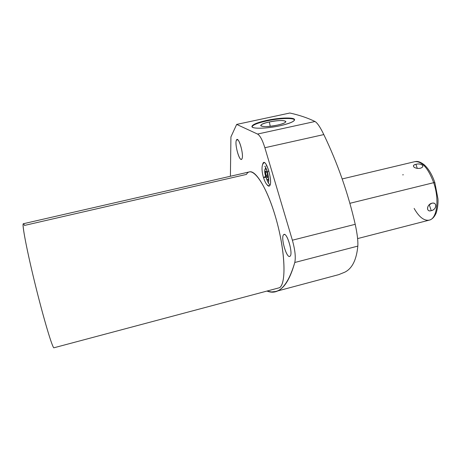 <?xml version="1.0" encoding="UTF-8"?>
<svg xmlns="http://www.w3.org/2000/svg" width="461" height="461" viewBox="0 0 461 461"><rect width="100%" height="100%" fill="white"/><g stroke="black" fill="none" stroke-linecap="round" stroke-linejoin="round"><path stroke-width="0.69" d="M344.793 272.18C352.158 268.544 356.503 259.854 357.822 246.111C358.151 241.143 357.281 233.877 355.218 224.311C348.176 193.43 337.706 163.517 323.806 134.577C320.297 127.248 317.358 122.891 314.984 121.497C307.867 117.993 299.494 115.164 289.86 113.014L236.672 124.412L230.926 136.894L230.402 176.258L230.926 136.894L236.672 124.412L289.86 113.014C299.494 115.164 307.867 117.993 314.984 121.497L257.532 134.053L236.672 124.412L257.532 134.053L314.984 121.497C317.358 122.891 320.297 127.248 323.806 134.577L264.862 147.727C262.465 140.035 260.021 135.476 257.532 134.053C260.021 135.476 262.465 140.035 264.862 147.727L323.806 134.577C337.706 163.517 348.176 193.43 355.218 224.311L292.378 240.204L264.862 147.727L292.378 240.204L355.218 224.311C357.281 233.877 358.151 241.143 357.822 246.111C356.503 259.854 352.158 268.544 344.793 272.18L338.737 274.635M267.311 291.202L271.517 291.951L275.597 291.502C283.417 289.779 289.813 280.109 294.786 262.488L357.822 246.111L294.786 262.488C295.87 257.261 295.069 249.827 292.378 240.204C295.069 249.827 295.87 257.261 294.786 262.488C287.848 285.872 278.692 295.443 267.311 291.202M280.138 125.738C292.124 122.828 296.521 120.471 293.323 118.656C287.745 117.428 278.836 118.016 266.585 120.425C255.008 123.139 250.415 125.473 252.801 127.42C256.028 128.942 269.005 128.181 280.138 125.738C289.75 123.513 294.567 121.462 294.579 119.589C294.153 117.123 279.141 117.647 266.585 120.425L266.66 120.926C278.934 118.212 293.634 117.636 294.591 119.958C293.634 117.636 278.934 118.212 266.66 120.926L266.585 120.425C256.915 122.614 252.023 124.689 251.902 126.642C252.167 129.045 267.207 128.631 280.138 125.738M53.804 347.819C51.684 346.153 41.617 311.498 33.036 275.471C24.433 239.403 20.872 217.154 24.519 225.423L246.451 174.408C251.718 164.686 265.553 183.086 275.315 216.244C285.169 249.332 286.673 283.682 279.504 287.722L53.804 347.819C51.816 346.107 43.23 317.162 35.03 283.705C26.813 250.242 21.73 223.527 23.338 223.741L249.493 171.878C256.414 169.775 269.391 192.79 277.43 223.862C285.538 254.898 286.022 283.861 279.504 287.722L53.804 347.819L279.504 287.722M283.642 234.724C286.69 230.996 293.536 254.04 290.009 256.235C286.851 259.347 280.346 237.282 283.642 234.724L284.546 234.499L283.642 234.724C280.524 237.087 286.264 257.808 289.664 256.414L290.009 256.235C293.3 254.299 287.451 232.949 284.062 234.482L283.642 234.724M236.453 140.115C238.406 135.275 244.267 155.317 241.921 158.878C239.876 163.217 234.263 143.918 236.453 140.115L237.801 139.821L236.453 140.115C234.511 143.377 238.879 160.416 241.385 159.362L241.921 158.878C243.978 155.933 239.541 138.409 237.035 139.55L236.453 140.115M263.058 163.131C265.905 157.766 273.091 181.939 269.731 185.674C269.057 186.515 268.181 186.215 267.098 184.78L269.115 186.123L269.731 185.674C272.728 182.539 267.161 161.073 263.75 162.572L263.058 163.131L263.819 162.952L263.058 163.131L262.522 164.675L263.058 163.131M270.094 184.965C268.815 184.106 267.559 181.853 266.337 178.2M263.49 177.548L265.657 176.459L263.485 177.525L265.928 177.237M268.469 182.297L268.388 182.435C269.097 181.599 268.769 178.067 267.397 171.826L268.844 170.939L267.403 171.855M266.13 165.995L266.902 165.839M265.588 167.36L265.473 168.64L265.588 167.36M268.043 179.928L268.7 181.029M266.153 168.455L265.369 168.663C264.43 169.492 264.47 171.93 265.501 175.969C266.337 178.609 267.15 179.934 267.939 179.951L268.625 177.958C268.158 181.069 267.115 180.407 265.501 175.969C264.176 169.441 264.626 167.504 266.85 170.167L265.369 168.663M265.962 175.301C265.19 170.512 265.651 169.855 267.334 173.319C268.095 178.119 267.639 178.782 265.962 175.301L267.691 174.903L265.962 175.301L267.415 177.669C267.974 177.185 267.945 175.733 267.334 173.319L265.882 170.95C265.323 171.446 265.346 172.892 265.962 175.301M251.965 126.781C252.882 124.873 257.78 122.92 266.66 120.926C257.78 122.92 252.882 124.873 251.965 126.781M269.328 121.975C253.942 125.133 261.756 128.584 277.32 125.127C293.04 121.785 284.103 118.633 269.328 121.975C263.438 123.323 260.574 124.574 260.73 125.726C262.799 127.023 268.331 126.827 277.32 125.127C282.812 123.865 285.67 122.678 285.889 121.566C284.23 120.085 278.709 120.223 269.328 121.975L270.244 126.279L269.328 121.975M349.905 203.301L433.697 182.683C439.61 199.734 437.028 218.773 429.226 220.145C437.028 218.773 439.61 199.734 433.697 182.683L349.905 203.301M431.824 203.232C426.488 204.793 425.947 212.25 431.242 210.66C436.867 209.461 437.501 202.016 431.824 203.232C426.609 204.454 426.022 212.521 431.242 210.66L429.306 204.799L431.824 203.232L429.306 204.799L431.242 210.66C436.734 209.79 437.414 201.734 431.824 203.232M434.838 182.585C432.107 174.638 428.546 168.691 424.172 164.75C419.02 160.866 416.681 161.315 414.739 161.678C421.855 161.016 428.171 168.017 433.697 182.683C428.171 168.017 421.855 161.016 414.739 161.678L342.189 178.943M421.763 167.637C425.146 165.516 419.971 163.004 415.937 164.329L417.268 168.369L415.937 164.329C410.497 165.309 414.773 169.273 420.248 168.259C425.739 166.634 421.36 162.716 415.937 164.329C413.35 164.992 412.768 165.972 414.191 167.268C415.903 168.34 417.92 168.668 420.248 168.259M434.665 182.798L433.697 182.683L434.844 182.602L437.95 198.8C438.48 205.312 436.417 213.091 435.685 214.065C434.043 217.419 431.888 219.442 429.226 220.145C424.057 220.975 419.026 217.062 414.134 208.412M402.672 174.852L403.335 174.777M338.362 274.739L275.597 291.502M269.673 185.754C268.331 185.881 266.222 185.823 263.485 177.525C261.6 171.383 261.162 163.707 264.418 162.664M267.397 171.826C266.055 168.069 265.156 166.202 264.7 166.225L264.833 166.317M268.734 179.796L267.939 179.951M357.603 238.591L429.226 220.145"/></g></svg>
